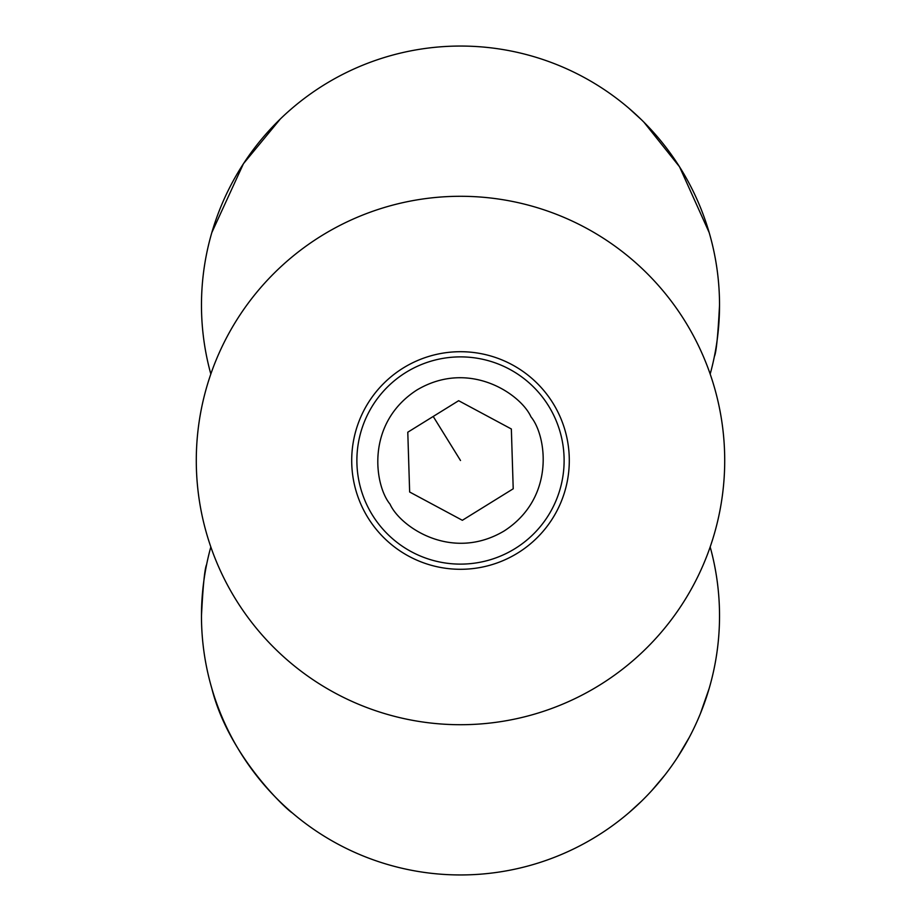 <?xml version="1.0" encoding="UTF-8"?>
<svg xmlns="http://www.w3.org/2000/svg" width="921" height="921" viewBox="0 0 921 921"><rect width="100%" height="100%" fill="white"/><g stroke="black" fill="none" stroke-linecap="round" stroke-linejoin="round"><path stroke-width="1.38" d="M709.17 232.553L679.525 166.782L643.871 122.125M641.592 119.868L628.847 108.218M211.83 232.553L243.443 163.708L280.398 118.901M289.113 110.865L292.153 108.218M210.828 374.064A259.031 259.031 0 0 1 460.5 46.05A259.031 259.031 0 0 1 719.531 305.081C717.977 335.463 716.262 352.593 714.385 356.45M719.531 305.081A259.031 259.031 0 0 1 710.172 374.076M709.17 688.448L700.282 713.925M689.242 737.456L677.419 757.499M664.766 775.206L651.826 790.54M641.592 801.132L628.847 812.783M211.83 688.448C228.892 756.912 288.146 810.917 292.153 812.783C288.008 810.802 228.788 756.694 211.83 688.448M210.828 546.936A259.031 259.031 0 0 0 201.469 615.919C203.011 585.549 204.727 568.43 206.615 564.55M201.469 615.919A259.031 259.031 0 0 0 460.5 874.95A259.031 259.031 0 0 0 710.172 546.924M351.707 460.5A108.793 108.793 0 0 1 460.5 351.707A108.793 108.793 0 0 1 569.293 460.5A108.793 108.793 0 0 1 460.5 569.293A108.793 108.793 0 0 1 351.707 460.5M724.712 460.5A264.212 264.212 0 0 1 460.5 724.712A264.212 264.212 0 0 1 196.288 460.5A264.212 264.212 0 0 1 460.5 196.288A264.212 264.212 0 0 1 724.712 460.5M408.717 462.112A51.806 51.806 0 0 1 408.694 460.5M372.418 515.069A103.613 103.613 0 0 1 405.931 372.418A103.613 103.613 0 0 1 548.582 405.931A103.613 103.613 0 0 1 515.069 548.582A103.613 103.613 0 0 1 372.418 515.069M458.646 400.704L407.784 432.214L409.649 492.01L462.354 520.296L513.216 488.786L511.351 428.99L458.646 400.704L447.099 407.865M513.216 488.786L512.997 481.994M462.354 520.296L473.901 513.135M390.032 504.155C374.433 485.298 365.292 423.315 416.845 390.032C469.595 358.683 521.021 394.476 530.968 416.845C546.567 435.702 555.708 497.685 504.155 530.968C451.405 562.317 399.979 526.524 390.032 504.155M460.5 460.5L433.215 416.465"/></g></svg>
